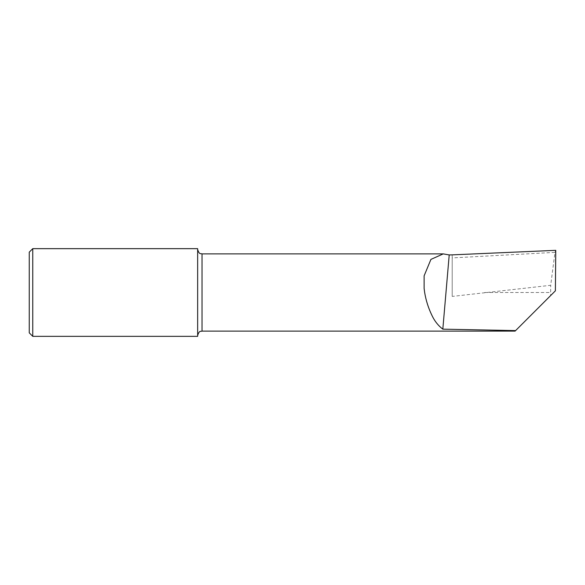 <?xml version="1.0" encoding="UTF-8"?>
<svg xmlns="http://www.w3.org/2000/svg" width="585" height="585" viewBox="0 0 585 585"><rect width="100%" height="100%" fill="white"/><g stroke="black" fill="none" stroke-linecap="round" stroke-linejoin="round"><path stroke-width="0.44" stroke-dasharray="2.92 2.19" d="M197.65 336.346L197.65 248.654M29.25 252.164L29.25 332.836M32.76 248.654L32.76 336.346M452.205 254.87L452.205 296.419L550.704 285.297L554.968 252.369L452.205 257.912L452.205 296.419M453.697 254.585L452.205 255.023L452.205 257.912M555.392 290.818L550.631 295.579L550.704 285.297M515.092 331.11L515.604 330.598M197.65 292.5L197.65 249.502L197.65 292.5M424.125 288.471L424.125 275.82M554.968 252.369L555.75 250.336M202.037 253.89L202.037 331.11M484.753 292.5L550.639 292.5"/><path stroke-width="0.88" d="M32.76 336.346L29.25 332.836L29.25 252.164L32.76 248.654L32.76 336.346L197.65 336.346L197.65 248.654L32.76 248.654M424.659 292.5L424.125 288.471L424.125 275.82L430.926 259.396L443.247 253.89L449.214 254.928L452.205 254.87L555.75 250.336L555.392 290.818L515.604 330.598L442.823 329.158C438.187 325.633 434.545 321.019 431.905 315.33C428.403 308.098 425.982 300.485 424.659 292.5M449.214 254.928L442.823 329.158M550.631 295.579L515.092 331.11L202.037 331.11L202.037 253.89C200.83 253.305 199.331 254.994 197.65 249.502M202.037 331.11C200.83 331.695 199.331 330.006 197.65 335.498M443.247 253.89L202.037 253.89"/></g></svg>
